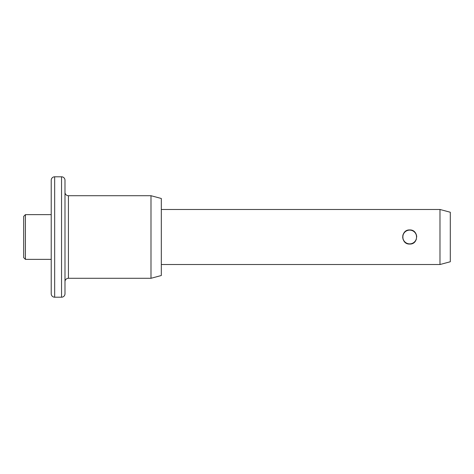 <?xml version="1.0" encoding="UTF-8"?>
<svg xmlns="http://www.w3.org/2000/svg" width="474" height="474" viewBox="0 0 474 474"><rect width="100%" height="100%" fill="white"/><g stroke="black" fill="none" stroke-linecap="round" stroke-linejoin="round"><path stroke-width="0.71" d="M23.7 257.643L23.7 216.357L25.418 214.639L25.418 259.361L23.7 257.643M51.222 293.767L51.222 180.233A3.442 3.442 0 0 1 54.664 176.796L54.664 297.204A3.442 3.442 0 0 1 51.222 293.767M61.543 297.204L61.543 176.796A3.442 3.442 0 0 1 64.985 180.233L64.985 293.767A3.442 3.442 0 0 1 61.543 297.204L54.664 297.204M64.985 293.767L64.985 281.722A3.442 3.442 0 0 1 68.422 278.285L150.993 278.285L150.993 195.715L68.422 195.715L68.422 278.285M64.985 281.722L64.985 192.278A3.442 3.442 0 0 0 68.422 195.715M408.132 230.127L407.184 230.411M406.171 230.897L405.009 231.739M404.506 232.236L403.303 234.043M403.096 234.541L402.764 235.744M402.651 236.852L403.036 239.305M406.378 243.221L407.231 243.606M409.702 244.051C400.601 244.495 400.607 229.505 409.702 229.949C418.803 229.511 418.803 244.495 409.702 244.051L410.958 243.938M51.222 214.639L25.418 214.639M51.222 259.361L25.418 259.361M61.543 176.796L54.664 176.796M150.993 278.285L161.314 275.518L161.314 198.482L150.993 195.715M439.979 209.478L450.3 212.245L450.3 261.755L439.979 264.522L439.979 209.478L161.314 209.478M439.979 264.522L161.314 264.522M412.131 243.624L412.73 243.369M414.412 242.25L416.296 239.512M416.741 236.532L416.344 234.624M416.018 233.86L415.508 232.995M414.691 232.011L413.725 231.205M412.753 230.642L412.084 230.364M410.14 229.961L409.702 229.949M64.985 191.413L64.985 181.098M409.696 230.115A6.879 6.879 0 0 0 402.817 236.994A6.879 6.879 0 0 0 409.696 243.873A6.879 6.879 0 0 0 416.575 236.994A6.879 6.879 0 0 0 409.696 230.115"/></g></svg>
